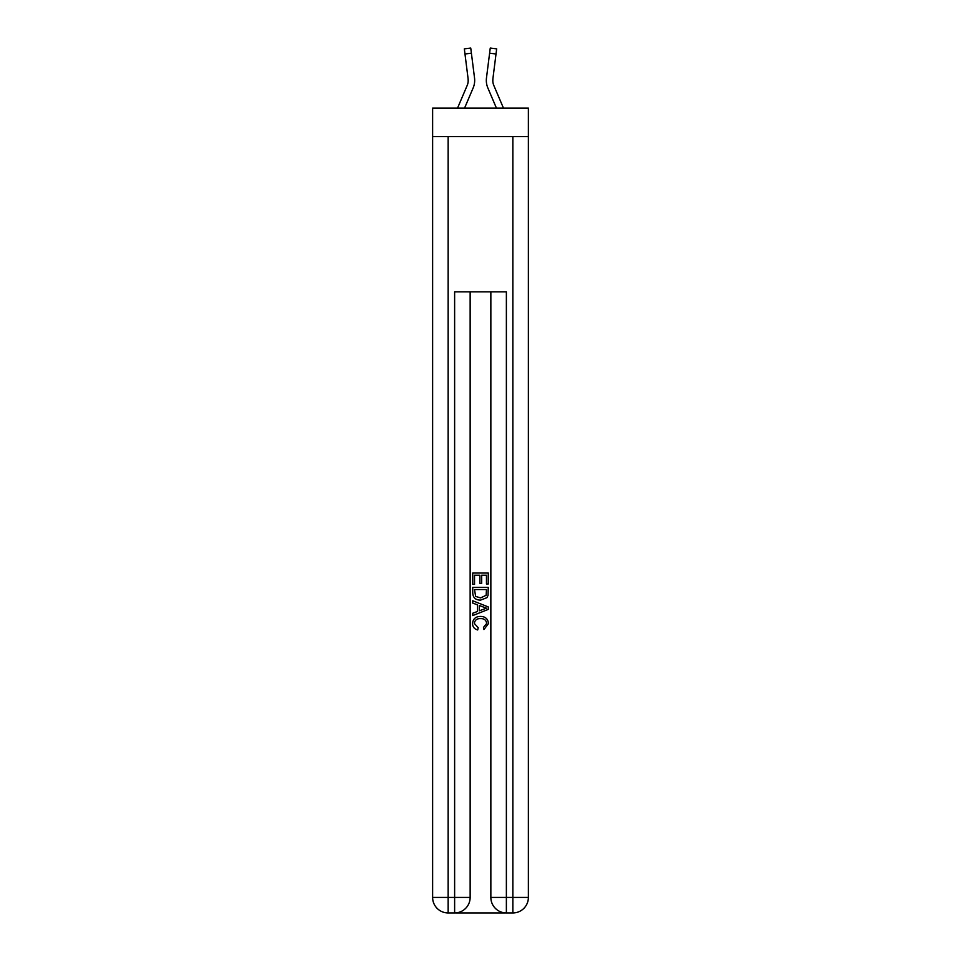 <?xml version="1.0" encoding="UTF-8"?>
<svg xmlns="http://www.w3.org/2000/svg" width="961" height="961" viewBox="0 0 961 961"><rect width="100%" height="100%" fill="white"/><g stroke="black" fill="none" stroke-linecap="round" stroke-linejoin="round"><path stroke-width="1.44" d="M528.382 136.558L528.382 108.088L432.618 108.088L432.618 136.558L528.382 136.558L528.382 897.418L512.85 897.418L512.85 136.558M464.571 108.088L473.124 88.004A19.412 19.412 -20.2 0 0 474.53 77.961L471.395 53.179L464.98 53.996L464.331 48.867L470.746 48.05L471.395 53.179M457.544 108.088L467.178 85.469A12.937 12.937 -31.2 0 0 468.211 80.424A12.937 12.937 -20.2 0 1 467.178 85.469A12.937 12.937 -20.2 0 0 468.211 80.424A12.937 12.937 -20.2 0 1 467.178 85.469A12.937 12.937 -20.2 0 0 468.211 80.424A12.937 12.937 -20.2 0 1 467.178 85.469A12.937 12.937 -20.2 0 0 468.211 80.424A12.937 12.937 -20.2 0 1 467.178 85.469A12.937 12.937 -20.2 0 0 468.211 80.424A12.937 12.937 -20.2 0 1 467.178 85.469A12.937 12.937 -20.2 0 0 468.211 80.424A12.937 12.937 -20.2 0 1 467.178 85.469A12.937 12.937 -20.2 0 0 468.211 80.424A12.937 12.937 -20.2 0 1 467.178 85.469A12.937 12.937 -20.2 0 0 468.211 80.424A12.937 12.937 -20.2 0 1 467.178 85.469A12.937 12.937 -20.2 0 0 468.211 80.424A12.937 12.937 -20.2 0 1 467.178 85.469A12.937 12.937 -20.2 0 0 468.211 80.424A12.937 12.937 -20.2 0 1 467.178 85.469A12.937 12.937 -20.2 0 0 468.103 78.778L464.98 53.996M474.422 77.192L474.53 77.961M503.456 108.088L493.822 85.469A12.937 12.937 31.2 0 1 492.789 80.424A12.937 12.937 20.2 0 0 493.822 85.469A12.937 12.937 20.2 0 1 492.789 80.424A12.937 12.937 20.2 0 0 493.822 85.469A12.937 12.937 20.2 0 1 492.789 80.424A12.937 12.937 20.2 0 0 493.822 85.469A12.937 12.937 20.2 0 1 492.789 80.424A12.937 12.937 20.2 0 0 493.822 85.469A12.937 12.937 20.2 0 1 492.789 80.424A12.937 12.937 20.2 0 0 493.822 85.469A12.937 12.937 20.2 0 1 492.789 80.424A12.937 12.937 20.2 0 0 493.822 85.469A12.937 12.937 20.2 0 1 492.789 80.424A12.937 12.937 20.2 0 0 493.822 85.469A12.937 12.937 20.2 0 1 492.789 80.424A12.937 12.937 20.2 0 0 493.822 85.469A12.937 12.937 20.2 0 1 492.789 80.424A12.937 12.937 20.2 0 0 493.822 85.469A12.937 12.937 20.2 0 1 492.789 80.424A12.937 12.937 20.2 0 0 493.822 85.469A12.937 12.937 20.2 0 1 492.897 78.778L496.02 53.996L489.605 53.179L490.254 48.05L496.669 48.867L496.02 53.996M496.429 108.088L487.876 88.004A19.412 19.412 20.2 0 1 486.47 77.961L489.605 53.179M492.813 81.036L492.897 78.778L492.813 81.036M455.79 912.95L505.21 912.95M506.375 912.95L506.375 897.418L490.855 897.418A15.532 15.532 0 0 0 506.375 912.95L512.85 912.95L512.85 897.418L506.375 897.418L506.375 291.832L454.625 291.832L454.625 897.418L432.618 897.418L432.618 136.558M470.145 291.832L470.145 897.418A15.532 15.532 0 0 1 454.625 912.95L448.15 912.95A15.532 15.532 0 0 1 432.618 897.418M490.855 897.418L490.855 291.832M512.85 912.95A15.532 15.532 0 0 0 528.382 897.418M472.74 584.372L472.74 573.032L488.26 573.032L488.26 583.976L486.47 583.976L486.47 575.219L481.689 575.219L481.689 583.387L479.899 583.387L479.899 575.219L474.53 575.219L474.53 584.372L472.74 584.372M472.74 592.925L472.74 587.363L488.26 587.363L488.044 595.412L486.927 597.67L480.584 600.108C475.623 600.12 473.004 597.73 472.74 592.925M474.53 589.549L475.623 596.421L480.62 597.91L486.146 595.267L486.47 589.549L474.53 589.549M472.74 603.088L472.74 600.769L488.26 606.932L488.26 609.406L472.74 615.569L472.74 613.238L477.509 611.472L477.509 604.853L472.74 603.088M483.599 607.112L479.311 605.514L479.311 610.812L486.47 608.169L483.599 607.112M474.326 623.425L478.218 627.773L477.701 629.96C474.422 629.107 472.692 626.992 472.536 623.629C472.956 618.86 475.647 616.457 480.62 616.433C485.389 616.53 488.008 618.92 488.464 623.581L483.948 629.563L483.479 627.377L486.674 623.473C486.206 620.121 484.2 618.5 480.62 618.62C476.992 618.428 474.89 620.025 474.326 623.425M468.187 81.036L468.103 78.778L468.187 81.036M486.35 81.349L486.326 80.388M486.47 77.961L486.578 77.192M448.15 136.558L448.15 912.95M470.145 897.418L454.625 897.418L454.625 912.95M464.331 48.867L470.746 48.05M490.254 48.05L496.669 48.867"/></g></svg>
